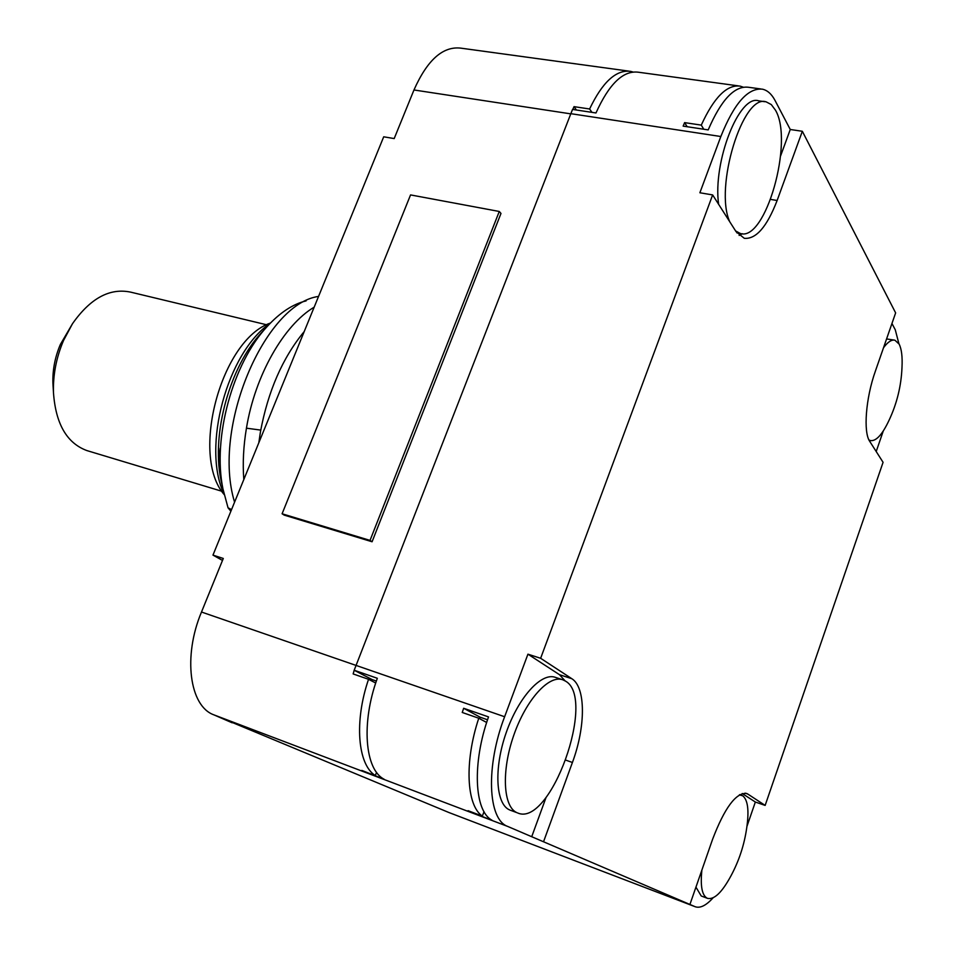 <?xml version="1.0" encoding="UTF-8"?>
<svg xmlns="http://www.w3.org/2000/svg" width="955" height="955" viewBox="0 0 955 955"><rect width="100%" height="100%" fill="white"/><g stroke="black" fill="none" stroke-linecap="round" stroke-linejoin="round"><path stroke-width="1.43" d="M628.569 71.088L460.632 48.12C442.798 46.138 427.243 60.081 413.969 89.973L394.188 138.571L383.707 136.804L212.965 555.118L222.491 560.418M449.065 812.586L232.292 722.505M212.965 555.118L223.291 558.46L201.493 612.024L504.622 716.739C485.558 766.411 487.814 819.593 507.738 826.445L213.825 714.829C189.544 706.211 182.775 656.383 201.493 612.024M232.172 722.804L213.825 714.829M361.826 770.422L384.173 779.268C364.822 769.587 361.026 722.804 377.332 678.289L354.186 670.243L353.159 673.943L368.546 679.303C354.078 721.443 357.659 764.621 375.327 775.556L361.706 770.709M504.622 716.739L527.936 654.175L540.637 658.282L712.645 194.927L699.872 192.767L720.834 136.517L570.839 113.681L572.558 109.431L595.98 112.965C609.051 83.98 623.102 70.384 638.143 72.186L738.263 85.866M570.839 113.681L354.186 670.243M282.095 513.778L284.256 515.139L372.08 541.76L500.981 213.443L499.274 211.473L410.555 194.916L282.095 513.778L370.039 540.399L499.274 211.473M720.834 136.517C734.073 103.45 747.932 87.669 762.424 89.173C767.462 90.295 771.688 94.091 775.09 100.561L790.263 129.498L802.331 131.277L895.635 312.894L875.353 371.209C865.719 398.271 863.177 432.173 869.766 441.425L883.077 462.315L765.146 805.411L755.345 802.033L746.953 826.362M891.958 323.47L895.277 329.797L898.906 343.705M883.279 430.98L876.201 451.524M576.331 861.267L695.276 906.761C700.254 908.444 706.187 905.471 713.075 897.831M695.013 906.653L507.738 826.445M468.046 810.676L482.359 816.107L484.006 811.654M467.902 811.058L491.98 820.202C474.241 811.058 472.021 763.212 488.518 716.907L463.664 708.276L462.244 712.466L478.765 718.232C464.273 761.72 466.398 805.459 482.359 816.107M687.17 126.729L684.616 122.622L701.28 125.117C713.958 97.422 726.91 84.422 740.113 86.117L743.217 87.156M760.61 88.922L748.338 87.251C734.538 85.616 721.156 99.833 708.192 129.904L683.147 126.12L684.616 122.622M739.134 235.419L742.369 233.724M780.617 155.88L790.263 129.498M718.614 204.298C712.669 161.777 739.373 93.829 758.771 100.86L764.967 101.731M802.331 131.277L777.119 200.502C766.984 226.801 756.038 239.395 744.291 238.308L736.042 231.635L712.645 194.927M765.146 805.411L747.813 794.059L745.115 793.128M690.059 904.063L712.621 839.194C724.642 807.835 735.959 792.578 746.583 793.438L747.813 794.059M543.717 841.271L572.415 762.484L566.04 760.228M540.637 658.282L571.818 678.707C585.881 687.266 585.785 726.624 572.415 762.484M755.345 802.033L742.238 793.51M739.313 794.906L742.715 795.778C747.884 799.932 749.221 810.628 746.726 827.842C744.303 844.841 739.027 860.873 730.921 875.938C722.004 892.412 714.209 899.897 707.524 898.369L701.221 895.969L695.944 887.135M707.524 898.369L707.237 898.249C702.009 895.396 700.23 885.989 701.889 870.041M531.72 836.711L546.069 797.437M565.074 680.855L559.475 674.684L527.936 654.175M510.28 810.198L509.612 809.924C495.657 804.146 493.687 768.321 506.138 732.819C518.422 697.246 541.449 672.081 555.38 677.358L562.793 679.793C548.946 674.54 525.99 699.8 513.706 735.469C501.244 771.067 503.13 806.939 516.989 812.693L510.28 810.198M562.793 679.793L565.408 681.07C596.863 697.914 550.438 827.722 517.646 812.968M886.574 338.941L894.453 340.111M883.518 347.739C887.804 341.962 891.6 339.455 894.907 340.207L899.121 344.087C901.58 348.993 902.535 356.716 901.998 367.281C901.269 385.88 896.924 403.607 888.95 420.498C882.229 434.752 876.033 441.449 870.351 440.577L868.943 439.945M729.763 221.787C713.994 187.765 742.966 93.041 766.28 101.91L771.294 104.573L775.448 110.147C794.13 141.447 765.409 242.248 740.268 233.462L735.589 230.931M576.438 110.016L574.027 106.65L572.797 109.467M574.027 106.65L589.605 108.989C602.474 82.046 616.13 69.5 630.587 71.362L632.879 71.983M591.969 112.356L589.605 108.989M703.763 129.235L701.28 125.117M375.327 775.556L376.557 772.344M375.709 683.016L368.546 679.303M354.401 670.362L372.128 679.578L371.567 680.867M376.365 681.046L372.128 679.578M479.589 718.673L480.186 717.217L487.539 719.784M463.664 708.276L480.186 717.217M486.668 722.481L478.765 718.232M372.08 541.76L370.039 540.399M231.552 509.6L228.042 507.797L230.883 511.235M222.754 488.029L221.19 480.95L218.731 448.182L221.417 481.953L223.004 489.199M228.042 507.797L222.969 489.008C212.308 437.569 232.913 363.222 266.946 326.765C279.803 312.691 292.863 304.06 306.125 300.885M221.715 483.588L220.844 479.362C211.365 433.63 229.88 366.66 261.348 332.865L262.995 331.063M258.829 442.762L260.405 432.054C267.961 391.299 282.561 357.803 304.227 331.54M314.171 307.164C283.957 325.046 255.104 375.124 246.438 428.186C243.453 446.057 242.57 463.175 243.812 479.541M318.564 296.42C264.833 303.678 211.628 427.637 234.584 502.163M270.098 323.387C227.254 352.419 201.66 447.238 224.007 493.974M224.138 494.523C190.033 455.404 221.25 339.61 270.42 323.053M72.52 323.661L60.356 344.48C55.008 357.075 52.525 369.943 52.907 383.086L53.468 392.601C52.955 374.873 56.309 357.504 63.531 340.493L72.52 323.661C90.391 298.258 109.765 287.742 130.656 292.135L266.72 324.796M52.907 383.086L53.11 386.668M53.468 392.601C55.677 423.817 66.814 443.132 86.857 450.569L221.882 491.264M361.706 770.721L363.891 771.807M413.969 89.973L570.768 113.86M448.361 812.311L575.734 861.028M777.119 200.502L770.709 199.416M571.818 678.707L559.475 674.684M246.438 428.186L260.739 430.096M695.276 906.761L575.901 861.1M741.581 795.217L739.815 794.608M870.351 440.577L869.122 440.291M740.268 233.462L736.866 232.853M448.695 812.442L576.032 861.147M220.844 479.362L221.19 480.926M221.417 481.953L222.969 489.008M261.348 332.865L266.946 326.765"/></g></svg>
